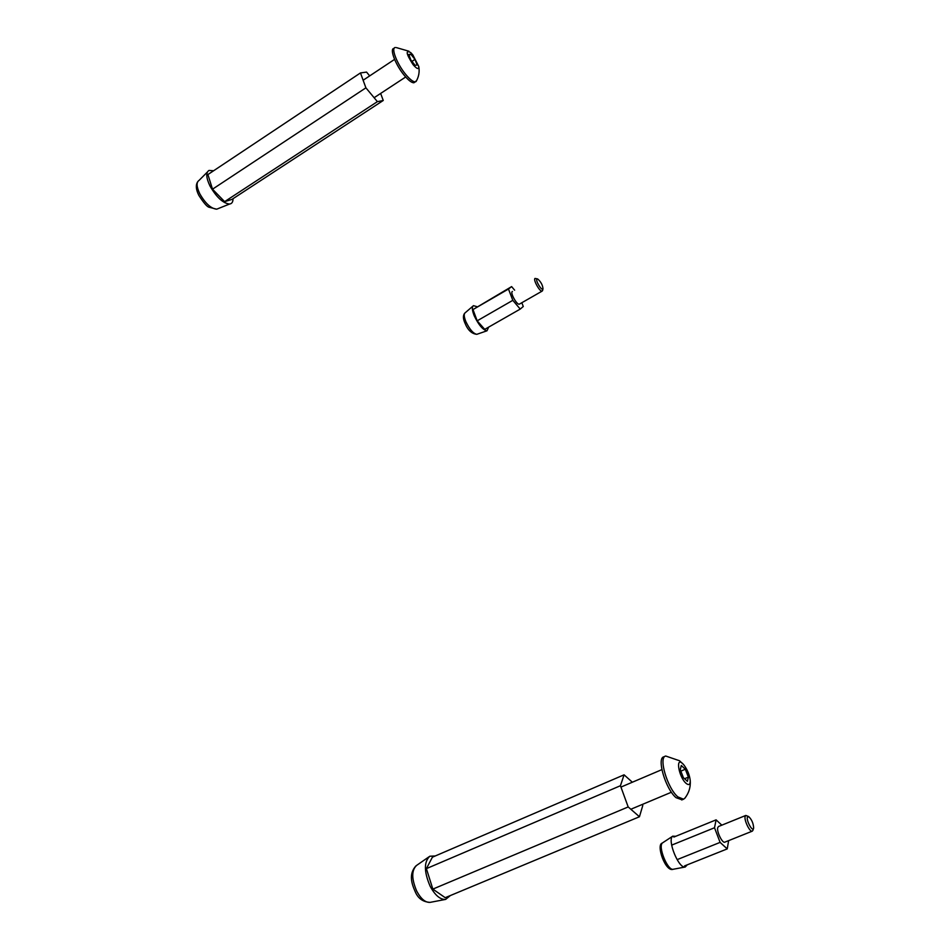 <?xml version="1.0" encoding="UTF-8"?>
<svg xmlns="http://www.w3.org/2000/svg" width="950" height="950" viewBox="0 0 950 950"><rect width="100%" height="100%" fill="white"/><g stroke="black" fill="none" stroke-linecap="round" stroke-linejoin="round"><path stroke-width="1.43" d="M686.043 783.311C678.727 776.981 675.284 756.283 682.682 763.622L683.668 764.655C687.325 769.429 689.522 774.701 690.234 780.461C690.318 784.688 688.916 785.626 686.043 783.311M684.998 798.059L683.549 799.199L677.873 796.908C667.363 788.227 658.243 757.138 665.701 756.022L679.488 760.736L683.668 764.655M665.261 756.212L663.908 756.794C656.426 757.922 665.511 788.999 676.044 797.679L682.053 799.817M683.359 777.623L687.408 781.351L688.382 777.136L685.33 769.239L681.293 765.486L680.283 769.654L683.359 777.623M684.57 778.739L688.382 777.136M680.853 771.139L685.33 769.239M413.06 64.612C406.125 53.794 405.353 49.792 410.733 52.594L412.846 54.934L418.784 66.536C418.855 69.718 416.943 69.077 413.06 64.612M416.789 80.263L415.304 81.854C413.06 81.902 409.818 79.373 405.579 74.254C396.863 63.781 390.664 47.393 395.402 47.512M394.167 48.331L394.001 48.45C389.251 48.343 395.426 64.719 404.154 75.192C408.393 80.299 411.647 82.828 413.891 82.769L415.091 81.985M410.911 60.099L415.126 65.36L417.145 64.992L414.972 59.399L410.792 54.15L408.738 54.483L410.911 60.099M411.944 61.394L414.972 59.399M409.058 55.302L410.792 54.15M213.631 170.751L208.988 170.43C205.758 172.556 206.091 177.733 209.974 185.974C216.469 197.268 222.989 203.3 229.556 204.036C231.895 203.739 233.047 201.958 232.999 198.704M435.266 855.962L429.816 856.235C423.854 861.781 423.961 871.779 430.136 886.243C435.1 895.363 440.266 899.745 445.645 899.401L450.336 895.565M632.356 782.23L624.079 774.82L432.392 857.197L426.396 868.633L432.844 889.105L445.218 897.691L639.445 816.751L642.794 805.469L642.402 804.401M624.079 774.82L620.445 785.721L426.396 868.633M620.445 785.721L628.188 806.942L432.844 889.105M628.188 806.942L639.445 816.751M369.692 75.893L366.558 72.093L360.466 72.936L207.908 174.562L212.515 189.192L224.627 201.649L231.931 199.405L383.254 100.474L380.653 93.421M360.466 72.936L365.904 87.827L212.515 189.192M365.904 87.827L377.387 101.65L224.627 201.649M377.387 101.65L383.254 100.474M542.818 289.049L542.984 288.8C542.711 285.178 540.966 281.913 537.736 279.015L536.964 278.991C535.183 280.06 541.357 290.676 542.818 289.049M542.64 290.296L542.106 291.127C539.849 292.077 532.903 279.632 535.016 278.421L537.356 278.884M512.418 291.472L512.252 291.567C510.031 292.837 516.954 305.188 519.317 304.166L519.614 304.012M514.639 290.189L511.622 286.603L508.488 289.026L512.81 300.331L520.232 309.082L523.272 306.494L521.823 302.753M511.622 286.603L472.993 309.569L477.173 320.827L484.726 329.365L520.232 309.082M508.488 289.026L472.993 309.569M512.81 300.331L477.173 320.827M747.318 817.392C746.474 821.204 752.531 831.962 753.54 828.447L753.659 828.008C753.362 823.27 751.688 819.434 748.636 816.537L747.318 817.392M752.887 830.371L752.258 831.167C749.989 832.449 744.135 820.634 745.073 816.644L745.797 815.444L748.636 816.537M745.738 815.468L718.473 826.524L717.689 827.747C716.621 831.761 722.416 843.505 724.814 842.163L752.258 831.167M721.822 825.17L716.098 819.85L714.507 827.759L720.1 842.389L727.237 848.896L728.638 840.631M727.237 848.896L684.582 865.901M720.1 842.389L677.267 859.584M716.098 819.85L673.847 837.069M714.507 827.759L671.864 845.049M476.959 306.66L473.456 305.662C471.77 306.874 472.031 310.294 474.276 315.899C478.657 324.995 482.897 329.959 487.006 330.79L488.621 327.144M675.794 836.273L672.695 836.226C666.912 839.812 678.751 869.012 685.223 867.006L687.218 864.856M218.405 208.501L216.695 209.19C210.983 208.596 205.354 203.466 199.797 193.8C196.484 186.758 196.223 182.293 199.025 180.429L207.373 172.045M430.314 902.334L430.113 902.369C425.434 902.69 420.969 898.949 416.729 891.159C411.469 878.797 411.433 870.212 416.646 865.379L428.984 856.817M477.423 334.115L476.829 334.317C473.254 333.628 469.597 329.377 465.844 321.587C463.944 316.777 463.719 313.832 465.203 312.776L472.886 306.149M662.257 843.101C655.773 844.597 665.523 872.67 673.277 869.25C667.624 870.984 657.531 845.987 662.589 842.84L672.814 836.131M620.944 787.087L661.877 769.631M683.549 799.199L681.72 799.959M630.847 809.258L671.413 792.229M690.234 780.461C690.733 787.146 688.881 793.143 684.665 798.463M408.951 51.229L396.387 47.607M363.137 80.239L394.571 59.387M415.304 81.854L413.891 82.769M374.122 97.719L405.686 76.998M418.784 66.536C419.722 71.879 418.808 76.891 416.053 81.569M198.823 195.332C203.573 202.683 206.934 206.637 208.893 207.195L216.695 209.19L229.556 204.036M198.787 195.261C195.961 189.608 195.581 185.131 197.624 181.842M415.091 891.409C417.869 898.32 422.881 901.977 430.113 902.369L445.645 899.401M415.055 891.326C411.588 883.488 408.631 874.131 415.863 865.937M542.984 288.8L542.545 290.688M542.106 291.127L519.317 304.166M753.54 828.447L752.851 830.466M464.704 313.203C462.935 315.412 462.994 318.642 464.883 322.905C467.697 330.006 471.675 333.818 476.829 334.317L487.006 330.79M673.277 869.25L685.223 867.006"/></g></svg>
